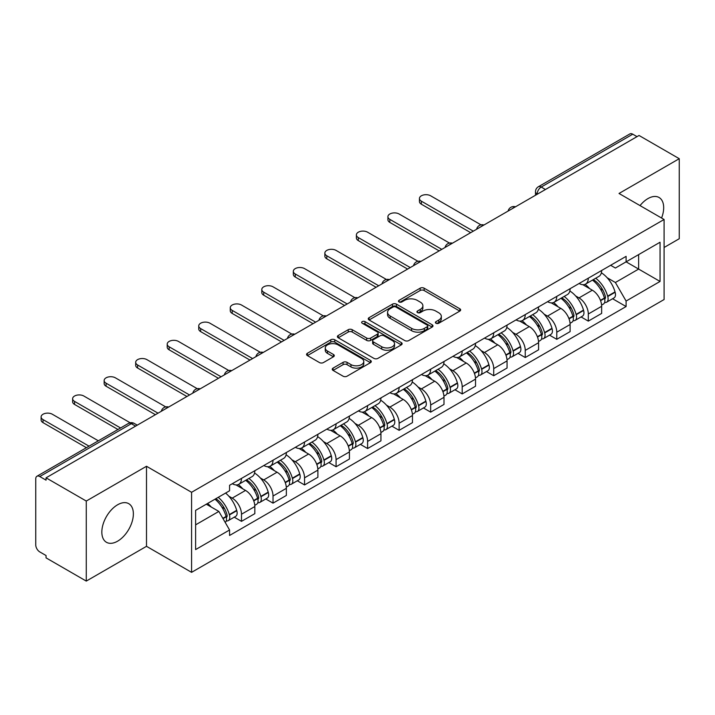 <?xml version="1.0" encoding="UTF-8"?>
<svg xmlns="http://www.w3.org/2000/svg" width="715" height="715" viewBox="0 0 715 715"><rect width="100%" height="100%" fill="white"/><g stroke="black" fill="none" stroke-linecap="round" stroke-linejoin="round"><path stroke-width="1.07" d="M435.971 323.252A1.966 1.135 0 0 0 438.751 323.252L459.825 311.088A2.806 1.618 0 0 0 460.648 309.935A2.806 1.618 0 0 0 459.825 308.791L424.12 288.181A2.806 1.618 0 0 0 420.152 288.181L399.077 300.345A1.966 1.135 0 0 0 398.496 301.149A1.966 1.135 0 0 0 399.077 301.953A1.966 1.135 0 0 0 401.848 301.953L404.583 300.372A8.973 5.184 0 0 1 417.274 300.372L420.25 302.096A8.973 5.184 0 0 1 422.878 305.761A8.973 5.184 0 0 1 420.25 309.425L417.524 310.998A1.966 1.135 0 0 0 416.952 311.803A1.966 1.135 0 0 0 417.524 312.598A1.966 1.135 0 0 0 420.304 312.598L423.03 311.025A8.973 5.184 0 0 1 435.721 311.025L438.697 312.741A8.973 5.184 0 0 1 441.334 316.405A8.973 5.184 0 0 1 438.697 320.079L435.971 321.652A1.966 1.135 0 0 0 435.399 322.447A1.966 1.135 0 0 0 435.971 323.252L435.971 321.652M117.6 541.183A22.29 12.87 120 0 0 132.168 521.539A22.29 12.87 120 0 0 128.745 503.673A22.29 12.87 120 0 0 117.6 504.781A22.29 12.87 120 0 0 103.04 524.426A22.29 12.87 120 0 0 106.455 542.292A22.29 12.87 120 0 0 117.6 541.183M661.572 218.03A22.29 12.87 120 0 0 659.069 197.501A22.29 12.87 120 0 0 647.924 198.6A22.29 12.87 120 0 0 640.032 205.598M333.065 368.118A2.806 1.618 0 0 0 332.243 369.271A2.806 1.618 0 0 0 333.065 370.415L343.084 376.197A2.806 1.618 0 0 0 347.052 376.197L370.459 362.684A2.806 1.618 0 0 0 371.282 361.54A2.806 1.618 0 0 0 370.459 360.387L334.754 339.777A2.806 1.618 0 0 0 330.786 339.777L307.379 353.29A2.806 1.618 0 0 0 306.556 354.434A2.806 1.618 0 0 0 307.379 355.578L319.471 362.568A2.806 1.618 0 0 0 323.439 362.568L333.458 356.785A2.806 1.618 0 0 0 334.28 355.641A2.806 1.618 0 0 0 333.458 354.488L327.461 351.029A7.508 4.335 0 0 1 325.262 347.964A7.508 4.335 0 0 1 329.892 343.96A7.508 4.335 0 0 1 338.07 344.898L361.584 358.474A7.508 4.335 0 0 1 363.783 361.54A7.508 4.335 0 0 1 359.144 365.535A7.508 4.335 0 0 1 350.967 364.596L347.052 362.335A2.806 1.618 0 0 0 343.084 362.335L333.065 368.118L333.065 370.415M191.575 492.295L146.504 466.269L86.274 501.045L46.055 477.826L639.031 135.475L679.25 158.694L619.02 193.47L664.092 219.487L191.575 492.295L191.575 572.34L664.092 299.531L664.092 219.487M404.779 340.572A2.806 1.618 0 0 0 408.748 340.572L432.155 327.059A2.806 1.618 0 0 0 432.977 325.915A2.806 1.618 0 0 0 432.155 324.771L396.45 304.152A2.806 1.618 0 0 0 392.481 304.152L369.074 317.666A2.806 1.618 0 0 0 368.252 318.819A2.806 1.618 0 0 0 369.074 319.963L404.779 340.572M363.014 323.681A1.966 1.135 0 0 1 365.007 323.958L365.007 321.625L401.303 342.583A2.806 1.618 0 0 1 402.125 343.727A2.806 1.618 0 0 1 401.303 344.871L377.895 358.385A2.806 1.618 0 0 1 373.927 358.385L338.222 337.766L338.222 335.478A2.806 1.618 0 0 0 337.4 336.622A2.806 1.618 0 0 0 338.222 337.766M338.222 335.478L348.241 329.695A2.806 1.618 0 0 1 352.209 329.695L366.688 338.061A2.806 1.618 0 0 0 370.656 338.061L377.306 334.218A2.806 1.618 0 0 0 378.128 333.074A2.806 1.618 0 0 0 377.306 331.93L362.228 323.225A1.966 1.135 0 0 1 361.647 322.42A1.966 1.135 0 0 1 362.863 321.375A1.966 1.135 0 0 1 365.007 321.625M86.274 501.045L86.274 581.089L46.055 557.87L46.055 555.537L39.79 551.917A5.72 3.298 -120 0 1 35.75 544.919L35.75 478.871A5.72 3.298 -120 0 1 36.93 476.262L128.486 423.405A5.72 3.298 60 0 1 131.346 423.682L39.79 476.539A5.72 3.298 -120 0 0 36.93 476.262M664.092 247.488L679.25 238.739L679.25 158.694M86.274 581.089L146.504 546.323L191.575 572.34M46.055 477.826L46.055 480.158L39.79 476.539M545.456 189.502L541.21 187.053A5.72 3.298 60 0 0 538.35 186.767L629.906 133.911A5.72 3.298 60 0 1 632.766 134.188L541.21 187.053A5.72 3.298 120 0 0 537.171 194.051L537.171 194.283M637.011 136.645L632.766 134.188M588.302 278.18A13.147 7.588 60 0 1 585.576 284.078L598.92 276.383A13.147 7.588 -120 0 0 601.646 270.476M575.647 295.956L579.007 297.896A13.147 7.588 60 0 1 588.302 314.001L601.646 306.297A13.147 7.588 -120 0 0 592.342 290.201L582.797 284.686M601.646 306.297L601.646 313.42L588.302 321.115L581.072 316.942M585.576 284.078A13.147 7.588 60 0 1 579.105 283.489M588.302 314.001L588.302 321.115M556.771 296.385A13.147 7.588 60 0 1 554.053 302.284L567.388 294.58A13.147 7.588 -120 0 0 570.114 288.681M549.54 335.147L556.771 339.321L570.114 331.617L570.114 324.503A13.147 7.588 -120 0 0 560.819 308.397L551.265 302.892M554.053 302.284A13.147 7.588 60 0 1 547.583 301.694M544.115 314.162L547.476 316.102A13.147 7.588 60 0 1 556.771 332.207L556.771 339.321M525.248 314.582A13.147 7.588 60 0 1 522.522 320.49L535.866 312.786A13.147 7.588 -120 0 0 538.583 306.887M518.009 353.353L525.248 357.527L538.583 349.823L538.583 342.708A13.147 7.588 -120 0 0 529.288 326.603L519.742 321.089M522.522 320.49A13.147 7.588 60 0 1 516.051 319.891M512.583 332.359L515.953 334.307A13.147 7.588 60 0 1 525.248 350.404L525.248 357.527M493.716 332.788A13.147 7.588 60 0 1 490.999 338.687L504.334 330.991A13.147 7.588 -120 0 0 507.06 325.084M486.486 371.55L493.716 375.724L507.06 368.028L507.06 360.905A13.147 7.588 -120 0 0 497.756 344.809L488.211 339.294M490.999 338.687A13.147 7.588 60 0 1 484.52 338.097M481.061 350.565L484.421 352.504A13.147 7.588 60 0 1 493.716 368.609L493.716 375.724M462.194 350.994A13.147 7.588 60 0 1 459.468 356.892L472.803 349.188A13.147 7.588 -120 0 0 475.529 343.289M454.955 389.755L462.194 393.929L475.529 386.225L475.529 379.111A13.147 7.588 -120 0 0 466.234 363.006L456.688 357.5M459.468 356.892A13.147 7.588 60 0 1 452.997 356.302M449.529 368.77L452.89 370.71A13.147 7.588 60 0 1 462.194 386.815L462.194 393.929M430.662 369.19A13.147 7.588 60 0 1 427.936 375.098L441.28 367.394A13.147 7.588 -120 0 0 443.997 361.495M423.432 407.961L430.662 412.135L443.997 404.431L443.997 397.317A13.147 7.588 -120 0 0 434.702 381.211L425.157 375.697M427.936 375.098A13.147 7.588 60 0 1 421.466 374.499M417.998 386.967L421.367 388.915A13.147 7.588 60 0 1 430.662 405.012L430.662 412.135M399.131 387.396A13.147 7.588 60 0 1 396.414 393.295L409.749 385.6A13.147 7.588 -120 0 0 412.475 379.692M391.9 426.158L399.131 430.332L412.475 422.637L412.475 415.513A13.147 7.588 -120 0 0 403.18 399.417L393.625 393.902M396.414 393.295A13.147 7.588 60 0 1 389.934 392.705M386.475 405.173L389.836 407.112A13.147 7.588 60 0 1 399.131 423.217L399.131 430.332M367.608 405.602A13.147 7.588 60 0 1 364.882 411.5L378.217 403.796A13.147 7.588 -120 0 0 380.943 397.898M360.369 444.364L367.608 448.537L380.943 440.833L380.943 433.719A13.147 7.588 -120 0 0 371.648 417.614L362.103 412.108M364.882 411.5A13.147 7.588 60 0 1 358.412 410.911M354.944 423.378L358.304 425.318A13.147 7.588 60 0 1 367.608 441.423L367.608 448.537M336.077 423.798A13.147 7.588 60 0 1 333.351 429.706L346.695 422.002A13.147 7.588 -120 0 0 349.412 416.103M328.846 462.569L336.077 466.743L349.412 459.039L349.412 451.925A13.147 7.588 -120 0 0 340.117 435.819L330.571 430.305M333.351 429.706A13.147 7.588 60 0 1 326.88 429.107M323.421 441.575L326.782 443.523A13.147 7.588 60 0 1 336.077 459.62L336.077 466.743M304.545 442.004A13.147 7.588 60 0 1 301.828 447.903L315.163 440.208A13.147 7.588 -120 0 0 317.889 434.3M297.315 480.766L304.545 484.94L317.889 477.245L317.889 470.121A13.147 7.588 -120 0 0 308.594 454.025L299.04 448.511M301.828 447.903A13.147 7.588 60 0 1 295.358 447.313M291.89 459.781L295.25 461.72A13.147 7.588 60 0 1 304.545 477.826L304.545 484.94M273.023 460.21A13.147 7.588 60 0 1 270.297 466.108L283.641 458.404A13.147 7.588 -120 0 0 286.358 452.506M265.783 498.972L273.023 503.146L286.358 495.441L286.358 488.327A13.147 7.588 -120 0 0 277.062 472.222L267.517 466.716M270.297 466.108A13.147 7.588 60 0 1 263.826 465.519M260.358 477.986L263.728 479.926A13.147 7.588 60 0 1 273.023 496.031L273.023 503.146M241.491 478.406A13.147 7.588 60 0 1 238.765 484.314L252.109 476.61A13.147 7.588 -120 0 0 254.835 470.711M234.261 517.177L241.491 521.351L254.835 513.647L254.835 506.533A13.147 7.588 -120 0 0 245.531 490.427L235.986 484.913M238.765 484.314A13.147 7.588 60 0 1 232.295 483.715M228.836 496.183L232.196 498.132A13.147 7.588 60 0 1 241.491 514.228L241.491 521.351M610.637 265.283L615.383 268.027L660.052 242.242L638.629 254.612L638.629 269.081L615.383 282.497L607.169 277.751M195.615 524.846L218.853 511.431L229.569 529.985L195.615 549.585L195.615 510.376L229.569 490.776L229.569 485.297L626.099 256.363L626.099 261.842L660.052 281.451L626.099 301.051L615.383 282.497M660.052 242.242L660.052 281.451M229.569 529.985L229.569 535.472L626.099 306.538L626.099 301.051M146.504 466.269L146.504 546.323M218.853 511.431L206.322 504.2M612.594 298.745L626.099 306.538M436.758 323.529L438.697 322.411A8.973 5.184 0 0 0 441.334 318.747L441.334 316.405M422.878 305.761L422.878 308.094A8.973 5.184 0 0 1 420.25 311.758L418.311 312.875M459.79 311.105L424.12 290.513A2.806 1.618 0 0 0 420.152 290.513L399.864 302.231M432.119 327.086L396.45 306.485A2.806 1.618 0 0 0 392.481 306.485L369.11 319.98M427.195 326.719A1.966 1.135 0 0 0 427.767 325.915A1.966 1.135 0 0 0 427.195 325.111L395.851 307.021A1.966 1.135 0 0 0 393.071 307.021L390.193 308.674A8.973 5.184 0 0 0 387.566 312.348A8.973 5.184 0 0 0 390.193 316.012L411.626 328.382A8.973 5.184 0 0 0 424.317 328.382L427.195 326.719L427.195 329.052A1.966 1.135 0 0 0 427.767 328.248L427.767 325.915M387.566 312.348L387.566 314.68A8.973 5.184 0 0 0 390.193 318.345L390.193 316.012M427.195 329.052L424.317 330.714A8.973 5.184 0 0 1 411.626 330.714L390.193 318.345M338.258 337.793L348.241 332.028L348.241 329.695M378.128 333.074L378.128 335.406A2.806 1.618 0 0 1 377.306 336.55L370.656 340.394A2.806 1.618 0 0 1 366.688 340.394L352.209 332.028A2.806 1.618 0 0 0 348.241 332.028M365.007 323.958L401.267 344.889M381.721 346.73A7.508 4.335 0 0 0 389.898 347.669A7.508 4.335 0 0 0 394.528 343.665A7.508 4.335 0 0 0 392.329 340.608L384.044 335.827A2.806 1.618 0 0 0 380.076 335.827L373.436 339.661A2.806 1.618 0 0 0 372.613 340.805A2.806 1.618 0 0 0 373.436 341.949L381.721 346.73L381.721 349.063A7.508 4.335 0 0 0 389.898 350.001A7.508 4.335 0 0 0 394.528 346.006L394.528 343.665M372.613 340.805L372.613 343.137A2.806 1.618 0 0 0 373.436 344.281L373.436 341.949M381.721 349.063L373.436 344.281M363.783 361.54L363.783 363.872A7.508 4.335 0 0 1 359.144 367.876A7.508 4.335 0 0 1 350.967 366.929L347.052 364.668A2.806 1.618 0 0 0 343.084 364.668L333.101 370.433M325.262 347.964L325.262 350.296A7.508 4.335 0 0 0 327.461 353.362L327.461 351.029M333.422 356.803L327.461 353.362M370.424 362.702L334.754 342.11A2.806 1.618 0 0 0 330.786 342.11L307.414 355.605M593.262 279.645A18.009 10.394 60 0 1 593.352 279.699A18.009 10.394 60 0 1 605.203 295.858L605.31 296.225A3.504 2.02 60 0 1 604.756 298.977A3.504 2.02 60 0 1 604.675 299.022M481.007 224.868L430.662 195.803A6.578 3.798 -0 0 0 423.495 194.981A6.578 3.798 -0 0 0 419.437 198.484A6.578 3.798 -0 0 0 421.367 201.165L421.367 204.204A6.578 3.798 180 0 1 419.437 201.523L419.437 198.484M592.476 280.101A21.718 12.539 60 0 1 604.416 298.021L604.524 298.396A7.213 4.165 60 0 1 603.38 304.063L601.583 305.099M604.613 302.463A7.213 4.165 -120 0 0 606.615 302.195A7.213 4.165 -120 0 0 607.759 296.528L607.652 296.153A21.718 12.539 -120 0 0 595.711 278.233M601.369 272.79A21.718 12.539 60 0 1 615.025 291.899L615.132 292.274A7.213 4.165 60 0 1 613.988 297.941L606.615 302.195M470.676 232.67L421.367 204.204M585.067 284.338A21.718 12.539 60 0 1 589.607 288.619M473.303 231.16L421.367 201.165M600.162 288.645L602.933 290.245M561.74 297.851A18.009 10.394 60 0 1 561.829 297.896A18.009 10.394 60 0 1 573.671 314.055L573.779 314.43A3.504 2.02 60 0 1 573.224 317.183A3.504 2.02 60 0 1 573.153 317.219M449.476 243.064L399.131 214.008A6.578 3.798 -0 0 0 391.972 213.177A6.578 3.798 -0 0 0 387.914 216.69A6.578 3.798 -0 0 0 389.836 219.371L389.836 222.41A6.578 3.798 180 0 1 387.914 219.72L387.914 216.69M560.953 298.298A21.718 12.539 60 0 1 572.885 316.227L572.992 316.602A7.213 4.165 60 0 1 571.857 322.268L570.061 323.305M573.09 320.669A7.213 4.165 -120 0 0 575.083 320.4A7.213 4.165 -120 0 0 576.227 314.734L576.12 314.359A21.718 12.539 -120 0 0 564.18 296.439M569.837 290.987A21.718 12.539 60 0 1 583.494 310.096L583.601 310.471A7.213 4.165 60 0 1 582.466 316.137L575.083 320.4M439.153 250.876L389.836 222.41M553.544 302.534A21.718 12.539 60 0 1 558.075 306.815M441.781 249.356L389.836 219.371M568.639 306.851L571.41 308.451M530.208 316.048A18.009 10.394 60 0 1 530.298 316.102A18.009 10.394 60 0 1 542.149 332.261L542.256 332.636A3.504 2.02 60 0 1 541.702 335.38A3.504 2.02 60 0 1 541.621 335.424M417.944 261.27L367.608 232.205A6.578 3.798 -0 0 0 360.44 231.383A6.578 3.798 -0 0 0 356.383 234.886A6.578 3.798 -0 0 0 358.304 237.577L358.304 240.606A6.578 3.798 180 0 1 356.383 237.925L356.383 234.886M529.422 316.504A21.718 12.539 60 0 1 541.362 334.423L541.461 334.799A7.213 4.165 60 0 1 540.326 340.465L538.529 341.502M541.559 338.874A7.213 4.165 -120 0 0 543.561 338.597A7.213 4.165 -120 0 0 544.696 332.931L544.589 332.564A21.718 12.539 -120 0 0 532.657 314.636M538.315 309.193A21.718 12.539 60 0 1 551.971 328.301L552.078 328.677A7.213 4.165 60 0 1 550.934 334.343L543.561 338.597M407.622 269.081L358.304 240.606M522.013 320.74A21.718 12.539 60 0 1 526.544 325.021M410.249 267.562L358.304 237.577M537.108 325.048L539.879 326.648M498.677 334.254A18.009 10.394 60 0 1 498.775 334.307A18.009 10.394 60 0 1 510.617 350.466L510.725 350.833A3.504 2.02 60 0 1 510.17 353.585A3.504 2.02 60 0 1 510.09 353.63M386.422 279.476L336.077 250.411A6.578 3.798 -0 0 0 328.909 249.589A6.578 3.798 -0 0 0 324.851 253.092A6.578 3.798 -0 0 0 326.782 255.773L326.782 258.812A6.578 3.798 180 0 1 324.851 256.131L324.851 253.092M497.89 334.709A21.718 12.539 60 0 1 509.831 352.629L509.938 353.004A7.213 4.165 60 0 1 508.794 358.671L506.998 359.708M510.027 357.071A7.213 4.165 -120 0 0 512.029 356.803A7.213 4.165 -120 0 0 513.173 351.137L513.066 350.761A21.718 12.539 -120 0 0 501.126 332.841M506.783 327.399A21.718 12.539 60 0 1 520.44 346.507L520.547 346.882A7.213 4.165 60 0 1 519.403 352.549L512.029 356.803M376.09 287.278L326.782 258.812M490.481 338.946A21.718 12.539 60 0 1 495.021 343.227M378.718 285.768L326.782 255.773M505.585 343.254L508.347 344.853M467.154 352.459A18.009 10.394 60 0 1 467.244 352.504A18.009 10.394 60 0 1 479.095 368.663L479.193 369.038A3.504 2.02 60 0 1 478.648 371.791A3.504 2.02 60 0 1 478.567 371.827M354.89 297.672L304.545 268.617A6.578 3.798 -0 0 0 297.386 267.785A6.578 3.798 -0 0 0 293.329 271.298A6.578 3.798 -0 0 0 295.25 273.979L295.25 277.018A6.578 3.798 180 0 1 293.329 274.328L293.329 271.298M466.368 352.906A21.718 12.539 60 0 1 478.299 370.835L478.406 371.21A7.213 4.165 60 0 1 477.271 376.877L475.475 377.913M478.505 375.277A7.213 4.165 -120 0 0 480.498 375.009A7.213 4.165 -120 0 0 481.642 369.342L481.535 368.967A21.718 12.539 -120 0 0 469.594 351.047M475.252 345.595A21.718 12.539 60 0 1 488.908 364.704L489.015 365.079A7.213 4.165 60 0 1 487.88 370.745L480.498 375.009M344.567 305.484L295.25 277.018M458.959 357.143A21.718 12.539 60 0 1 463.49 361.424M347.195 303.964L295.25 273.979M474.054 361.459L476.825 363.059M435.623 370.656A18.009 10.394 60 0 1 435.712 370.71A18.009 10.394 60 0 1 447.563 386.869L447.67 387.244A3.504 2.02 60 0 1 447.116 389.988A3.504 2.02 60 0 1 447.036 390.033M323.359 315.878L273.023 286.813A6.578 3.798 -0 0 0 265.855 285.991A6.578 3.798 -0 0 0 261.797 289.495A6.578 3.798 -0 0 0 263.728 292.185L263.728 295.215A6.578 3.798 180 0 1 261.797 292.533L261.797 289.495M434.836 371.112A21.718 12.539 60 0 1 446.777 389.031L446.884 389.407A7.213 4.165 60 0 1 445.74 395.073L443.944 396.11M446.973 393.482A7.213 4.165 -120 0 0 448.975 393.205A7.213 4.165 -120 0 0 450.11 387.539L450.003 387.173A21.718 12.539 -120 0 0 438.072 369.244M443.729 363.801A21.718 12.539 60 0 1 457.386 382.909L457.493 383.285A7.213 4.165 60 0 1 456.349 388.951L448.975 393.205M313.036 323.689L263.728 295.215M427.427 375.348A21.718 12.539 60 0 1 431.967 379.629M315.664 322.17L263.728 292.185M442.522 379.656L445.293 381.256M404.091 388.862A18.009 10.394 60 0 1 404.19 388.915A18.009 10.394 60 0 1 416.032 405.074L416.139 405.441A3.504 2.02 60 0 1 415.585 408.194A3.504 2.02 60 0 1 415.504 408.238M291.836 334.084L241.491 305.019A6.578 3.798 -0 0 0 234.332 304.197A6.578 3.798 -0 0 0 230.266 307.7A6.578 3.798 -0 0 0 232.196 310.382L232.196 313.42A6.578 3.798 180 0 1 230.266 310.739L230.266 307.7M403.305 389.318A21.718 12.539 60 0 1 415.245 407.237L415.352 407.613A7.213 4.165 60 0 1 414.208 413.279L412.421 414.316M415.442 411.679A7.213 4.165 -120 0 0 417.444 411.411A7.213 4.165 -120 0 0 418.588 405.745L418.481 405.369A21.718 12.539 -120 0 0 406.54 387.45M412.197 382.007A21.718 12.539 60 0 1 425.854 401.115L425.961 401.481A7.213 4.165 60 0 1 424.826 407.157L417.444 411.411M281.504 341.886L232.196 313.42M395.896 393.554A21.718 12.539 60 0 1 400.436 397.835M284.132 340.376L232.196 310.382M411 397.862L413.762 399.462M372.569 407.067A18.009 10.394 60 0 1 372.658 407.112A18.009 10.394 60 0 1 384.509 423.271L384.616 423.646A3.504 2.02 60 0 1 384.062 426.399A3.504 2.02 60 0 1 383.982 426.435M260.305 352.281L209.96 323.216A6.578 3.798 -0 0 0 202.801 322.394A6.578 3.798 -0 0 0 198.743 325.906A6.578 3.798 -0 0 0 200.665 328.587L200.665 331.617A6.578 3.798 180 0 1 198.743 328.936L198.743 325.906M371.782 407.514A21.718 12.539 60 0 1 383.714 425.443L383.821 425.818A7.213 4.165 60 0 1 382.686 431.485L380.889 432.521M383.919 429.885A7.213 4.165 -120 0 0 385.912 429.617A7.213 4.165 -120 0 0 387.056 423.95L386.949 423.575A21.718 12.539 -120 0 0 375.018 405.655M380.675 400.203A21.718 12.539 60 0 1 394.331 419.312L394.43 419.687A7.213 4.165 60 0 1 393.295 425.354L385.912 429.617M249.982 360.092L200.665 331.617M364.373 411.751A21.718 12.539 60 0 1 368.904 416.032M252.609 358.572L200.665 328.587M379.468 416.067L382.239 417.667M341.037 425.264A18.009 10.394 60 0 1 341.127 425.318A18.009 10.394 60 0 1 352.978 441.477L353.085 441.852A3.504 2.02 60 0 1 352.531 444.596A3.504 2.02 60 0 1 352.45 444.641M228.773 370.486L178.437 341.421A6.578 3.798 -0 0 0 171.269 340.599A6.578 3.798 -0 0 0 167.212 344.103A6.578 3.798 -0 0 0 169.142 346.793L169.142 349.823A6.578 3.798 180 0 1 167.212 347.141L167.212 344.103M340.251 425.72A21.718 12.539 60 0 1 352.191 443.64L352.298 444.015A7.213 4.165 60 0 1 351.154 449.681L349.358 450.718M352.388 448.091A7.213 4.165 -120 0 0 354.39 447.813A7.213 4.165 -120 0 0 355.525 442.147L355.427 441.781A21.718 12.539 -120 0 0 343.486 423.852M349.143 418.409A21.718 12.539 60 0 1 362.8 437.517L362.907 437.893A7.213 4.165 60 0 1 361.763 443.559L354.39 447.813M218.45 378.298L169.142 349.823M332.841 429.956A21.718 12.539 60 0 1 337.382 434.237M221.078 376.778L169.142 346.793M347.937 434.264L350.707 435.864M309.515 443.47A18.009 10.394 60 0 1 309.604 443.523A18.009 10.394 60 0 1 321.446 459.682L321.553 460.049A3.504 2.02 60 0 1 320.999 462.802A3.504 2.02 60 0 1 320.928 462.846M197.251 388.692L146.906 359.627A6.578 3.798 -0 0 0 139.747 358.805A6.578 3.798 -0 0 0 135.689 362.308A6.578 3.798 -0 0 0 137.611 364.99L137.611 368.028A6.578 3.798 180 0 1 135.689 365.347L135.689 362.308M308.719 443.926A21.718 12.539 60 0 1 320.66 461.845L320.767 462.221A7.213 4.165 60 0 1 319.623 467.887L317.835 468.924M320.865 466.287A7.213 4.165 -120 0 0 322.858 466.019A7.213 4.165 -120 0 0 324.002 460.353L323.895 459.977A21.718 12.539 -120 0 0 311.955 442.058M317.612 436.615A21.718 12.539 60 0 1 331.268 455.723L331.376 456.09A7.213 4.165 60 0 1 330.241 461.765L322.858 466.019M186.919 396.494L137.611 368.028M301.31 448.162A21.718 12.539 60 0 1 305.85 452.443M189.547 394.984L137.611 364.99M316.414 452.47L319.185 454.07M277.983 461.675A18.009 10.394 60 0 1 278.072 461.72A18.009 10.394 60 0 1 289.924 477.879L290.031 478.255A3.504 2.02 60 0 1 289.477 481.007A3.504 2.02 60 0 1 289.396 481.043M165.719 406.889L115.383 377.824A6.578 3.798 -0 0 0 108.215 377.002A6.578 3.798 -0 0 0 104.158 380.514A6.578 3.798 -0 0 0 106.079 383.195L106.079 386.225A6.578 3.798 180 0 1 104.158 383.544L104.158 380.514M277.197 462.122A21.718 12.539 60 0 1 289.128 480.051L289.235 480.426A7.213 4.165 60 0 1 288.1 486.093L286.304 487.121M289.334 484.493A7.213 4.165 -120 0 0 291.336 484.225A7.213 4.165 -120 0 0 292.471 478.558L292.364 478.183A21.718 12.539 -120 0 0 280.432 460.263M286.089 454.812A21.718 12.539 60 0 1 299.746 473.92L299.853 474.295A7.213 4.165 60 0 1 298.709 479.962L291.336 484.225M155.396 414.7L106.079 386.225M269.787 466.359A21.718 12.539 60 0 1 274.319 470.64M158.024 413.181L106.079 383.195M284.883 470.676L287.653 472.275M246.452 479.872A18.009 10.394 60 0 1 246.541 479.926A18.009 10.394 60 0 1 258.392 496.085L258.499 496.46A3.504 2.02 60 0 1 257.945 499.204A3.504 2.02 60 0 1 257.865 499.249M130.148 422.762L83.852 396.03A6.578 3.798 -0 0 0 76.684 395.207A6.578 3.798 -0 0 0 72.626 398.711A6.578 3.798 -0 0 0 74.557 401.401L74.557 404.431A6.578 3.798 180 0 1 72.626 401.75L72.626 398.711M245.665 480.328A21.718 12.539 60 0 1 257.606 498.248L257.713 498.623A7.213 4.165 60 0 1 256.569 504.29L254.772 505.326M257.802 502.699A7.213 4.165 -120 0 0 259.804 502.422A7.213 4.165 -120 0 0 260.948 496.755L260.841 496.389A21.718 12.539 -120 0 0 248.9 478.46M254.558 473.017A21.718 12.539 60 0 1 268.214 492.126L268.322 492.501A7.213 4.165 60 0 1 267.178 498.167L259.804 502.422M117.948 429.483L74.557 404.431M238.256 484.564A21.718 12.539 60 0 1 242.796 488.846M120.576 427.972L74.557 401.401M253.351 488.872L256.122 490.472M215.894 498.668A18.009 10.394 60 0 1 226.861 514.291L226.968 514.657A3.504 2.02 60 0 1 226.414 517.41A3.504 2.02 60 0 1 226.342 517.454M98.348 440.806L52.32 414.235A6.578 3.798 -0 0 0 45.161 413.413A6.578 3.798 -0 0 0 41.104 416.917A6.578 3.798 -0 0 0 43.025 419.598L43.025 422.637A6.578 3.798 180 0 1 41.104 419.955L41.104 416.917M214.983 499.195A21.718 12.539 60 0 1 226.074 516.453L226.181 516.829A7.213 4.165 60 0 1 225.189 522.397M226.28 520.895A7.213 4.165 -120 0 0 228.273 520.627A7.213 4.165 -120 0 0 229.417 514.961L229.309 514.586A21.718 12.539 -120 0 0 218.218 497.327M225.591 493.073A21.718 12.539 60 0 1 236.683 510.331L236.79 510.698A7.213 4.165 60 0 1 235.655 516.364L228.273 520.627M86.417 447.688L43.025 422.637M207.609 503.458A21.718 12.539 60 0 1 211.265 507.051M89.044 446.169L43.025 419.598M221.829 507.078L224.599 508.678M537.376 194.167L537.171 194.051A5.72 3.298 0 0 1 535.499 191.718L535.499 195.249M273.023 496.031L286.358 488.327M304.545 477.826L317.889 470.121M336.077 459.62L349.412 451.925M367.608 441.423L380.943 433.719M399.131 423.217L412.475 415.513M430.662 405.012L443.997 397.317M462.194 386.815L475.529 379.111M493.716 368.609L507.06 360.905M525.248 350.404L538.583 342.708M556.771 332.207L570.114 324.503M241.491 514.228L254.835 506.533M232.196 498.132L245.531 490.427M263.728 479.926L277.062 472.222M295.25 461.72L308.594 454.025M326.782 443.523L340.117 435.819M358.304 425.318L371.648 417.614M389.836 407.112L403.18 399.417M421.367 388.915L434.702 381.211M452.89 370.71L466.234 363.006M484.421 352.504L497.756 344.809M515.953 334.307L529.288 326.603M547.476 316.102L560.819 308.397M579.007 297.896L592.342 290.201M514.988 207.091A5.72 3.298 120 0 0 512.467 208.548M483.456 225.297A5.72 3.298 120 0 0 480.936 226.753M451.934 243.493A5.72 3.298 120 0 0 449.404 244.95M420.402 261.699A5.72 3.298 120 0 0 417.882 263.156M388.88 279.905A5.72 3.298 120 0 0 386.35 281.361M357.348 298.101A5.72 3.298 120 0 0 354.828 299.558M325.817 316.307A5.72 3.298 120 0 0 323.296 317.764M294.294 334.513A5.72 3.298 120 0 0 291.765 335.97M262.762 352.709A5.72 3.298 120 0 0 260.242 354.166M231.231 370.915A5.72 3.298 120 0 0 228.711 372.372M199.708 389.121A5.72 3.298 120 0 0 197.179 390.578M168.177 407.318A5.72 3.298 120 0 0 165.657 408.774M135.591 426.131L131.346 423.682A5.72 3.298 120 0 1 134.206 423.405A5.72 5.72 0 0 0 128.486 423.405M438.697 322.411L438.697 320.079M417.524 312.598L417.524 310.998M420.25 311.758L420.25 309.425M399.077 301.953L399.077 300.345M420.152 290.513L420.152 288.181M424.12 290.513L424.12 288.181M459.825 311.088L459.825 308.791M369.074 319.963L369.074 317.666M392.481 306.485L392.481 304.152M396.45 306.485L396.45 304.152M432.155 327.059L432.155 324.771M411.626 330.714L411.626 328.382M424.317 330.714L424.317 328.382M352.209 332.028L352.209 329.695M366.688 340.394L366.688 338.061M370.656 340.394L370.656 338.061M377.306 336.55L377.306 334.218M401.303 344.871L401.303 342.583M343.084 364.668L343.084 362.335M347.052 364.668L347.052 362.335M350.967 366.929L350.967 364.596M333.458 356.785L333.458 354.488M307.379 355.578L307.379 353.29M330.786 342.11L330.786 339.777M334.754 342.11L334.754 339.777M370.459 362.684L370.459 360.387M600.573 300.675L604.524 298.396M607.759 296.528L615.132 292.274M607.652 296.153L615.025 291.899M604.407 297.994L605.48 297.377M600.439 300.318L604.416 298.021M569.042 318.881L572.992 316.602M576.227 314.734L583.601 310.471M576.12 314.359L583.494 310.096M568.908 318.524L573.957 315.574M537.51 337.087L541.461 334.799M544.696 332.931L552.078 328.677M544.589 332.564L551.971 328.301M541.353 334.397L542.426 333.78M537.376 336.72L541.362 334.423M505.988 355.284L509.938 353.004M513.173 351.137L520.547 346.882M513.066 350.761L520.44 346.507M509.822 352.602L510.894 351.986M505.854 354.926L509.831 352.629M474.456 373.489L478.406 371.21M481.642 369.342L489.015 365.079M481.535 368.967L488.908 364.704M474.322 373.132L479.372 370.182M442.925 391.686L446.884 389.407M450.11 387.539L457.493 383.285M450.003 387.173L457.386 382.909M446.768 389.005L447.84 388.388M442.8 391.328L446.777 389.031M411.402 409.892L415.352 407.613M418.588 405.745L425.961 401.481M418.481 405.369L425.854 401.115M415.236 407.21L416.309 406.594M411.268 409.534L415.245 407.237M379.871 428.097L383.821 425.818M387.056 423.95L394.43 419.687M386.949 423.575L394.331 419.312M383.705 425.416L384.786 424.79M379.737 427.74L383.714 425.443M348.348 446.294L352.298 444.015M355.525 442.147L362.907 437.893M355.427 441.781L362.8 437.517M352.182 443.613L353.255 442.996M348.214 445.937L352.191 443.64M316.817 464.5L320.767 462.221M324.002 460.353L331.376 456.09M323.895 459.977L331.268 455.723M320.651 461.819L321.723 461.202M316.682 464.142L320.66 461.845M285.285 482.705L289.235 480.426M292.471 478.558L299.853 474.295M292.364 478.183L299.746 473.92M285.151 482.348L290.201 479.399M253.762 500.902L257.713 498.623M260.948 496.755L268.322 492.501M260.841 496.389L268.214 492.126M257.597 498.221L258.669 497.604M253.628 500.545L257.606 498.248M223.026 518.652L226.181 516.829M229.417 514.961L236.79 510.698M229.309 514.586L236.683 510.331M226.065 516.427L227.147 515.81M222.839 518.321L226.074 516.453M515.47 206.814A5.72 5.72 0 0 0 508.142 211.041M483.948 225.011A5.72 5.72 0 0 0 476.61 229.247M452.416 243.216A5.72 5.72 0 0 0 445.079 247.453M420.885 261.422A5.72 5.72 0 0 0 413.556 265.649M389.362 279.619A5.72 5.72 0 0 0 382.024 283.855M357.831 297.824A5.72 5.72 0 0 0 350.502 302.061M326.308 316.03A5.72 5.72 0 0 0 318.97 320.257M294.777 334.227A5.72 5.72 0 0 0 287.439 338.463M263.245 352.432A5.72 5.72 0 0 0 255.916 356.669M231.723 370.638A5.72 5.72 0 0 0 224.385 374.866M200.191 388.835A5.72 5.72 0 0 0 192.853 393.071M168.66 407.041A5.72 5.72 0 0 0 161.331 411.277M137.262 425.166L134.206 423.405M538.35 186.767A5.72 5.72 0 0 0 535.499 191.718"/></g></svg>
